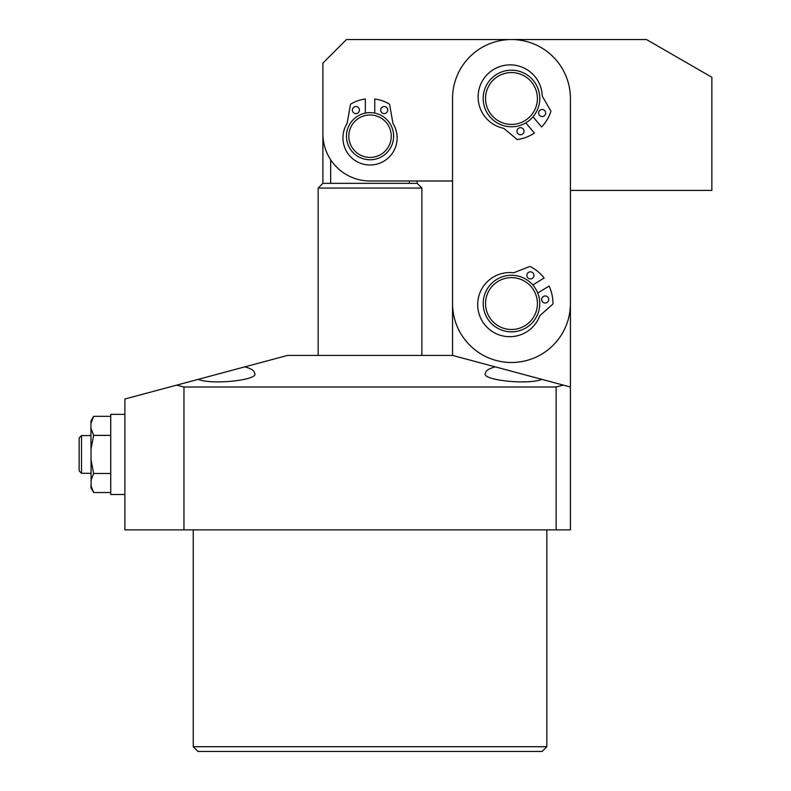 <?xml version="1.0" encoding="UTF-8"?>
<svg xmlns="http://www.w3.org/2000/svg" width="791" height="791" viewBox="0 0 791 791"><rect width="100%" height="100%" fill="white"/><g stroke="black" fill="none" stroke-linecap="round" stroke-linejoin="round"><path stroke-width="1.19" d="M546.838 746.734L542.122 751.45L197.958 751.45L193.241 746.734L546.838 746.734L546.838 529.861M322.896 79.624L322.896 133.837L322.896 63.122L346.468 39.55L646.524 39.55L711.851 77.271L711.851 190.413L570.41 190.413L570.41 387.007L541.884 379.364C527.973 385.257 479.83 379.917 485.545 373.115C485.694 370.682 488.917 368.606 495.215 366.856L452.551 355.426L287.538 355.426L244.864 366.856C251.172 368.606 254.386 370.682 254.534 373.115C260.249 379.917 212.107 385.257 198.195 379.364L244.864 366.856M541.884 379.364L495.215 366.856L541.884 379.364M193.241 746.734L193.241 529.861M570.41 387.007L570.41 529.861L556.122 529.861L556.122 387.007L563.4 385.128M183.967 529.861L183.967 387.007L176.69 385.128L124.879 399.01L124.879 529.861L556.122 529.861M183.967 387.007L556.122 387.007M176.69 385.128L198.195 379.364M322.896 133.837A47.144 47.144 0 0 0 370.04 180.991L452.551 180.991L452.551 355.426M370.04 157.419A21.219 21.219 0 0 0 391.258 136.2A21.219 21.219 0 0 0 370.04 114.982A21.219 21.219 0 0 0 348.821 136.2A21.219 21.219 0 0 0 370.04 157.419M370.04 112.629A23.572 23.572 0 0 1 393.611 136.2A23.572 23.572 0 0 1 370.04 159.772A23.572 23.572 0 0 1 346.468 136.2A23.572 23.572 0 0 1 370.04 112.629M322.955 136.2L322.896 136.2A47.144 47.144 0 0 1 322.906 135.024M322.896 136.2L322.896 183.344L417.183 183.344L421.9 188.06L318.18 188.06L318.18 355.426M322.896 183.344L318.18 188.06M421.9 188.06L421.9 355.426M445.471 180.991L417.183 180.991L417.183 183.344M330.668 159.772L330.668 183.344M409.412 180.991L409.412 183.344M511.48 329.501A25.935 25.935 0 0 0 537.405 303.566A25.935 25.935 0 0 0 511.48 277.631A25.935 25.935 0 0 0 485.545 303.566A25.935 25.935 0 0 0 511.48 329.501M511.48 275.278A28.288 28.288 0 0 1 539.769 303.566A28.288 28.288 0 0 1 511.48 331.854A28.288 28.288 0 0 1 483.192 303.566A28.288 28.288 0 0 1 511.48 275.278M81.513 473.295L79.149 470.932L79.149 437.927L81.513 435.574L81.513 473.295L90.935 473.295M91.103 486.346L90.935 421.039L93.664 416.323L110.74 416.323M81.513 435.574L90.935 435.574M93.664 492.536L90.935 485.555L90.935 487.829L93.664 492.536L110.74 492.536M90.935 459.522L93.664 473.483L110.74 473.483M93.664 473.483L90.935 480.463M90.935 428.396L93.664 435.376L110.74 435.376M93.664 435.376L90.935 449.337M93.664 416.323L90.935 423.304M511.48 362.496A58.93 58.93 0 0 0 570.41 303.566L570.41 98.48A58.93 58.93 0 0 0 511.48 39.55A58.93 58.93 0 0 0 452.551 98.48L452.551 303.566A58.93 58.93 0 0 0 511.48 362.496M511.48 124.414A25.935 25.935 0 0 0 537.405 98.48A25.935 25.935 0 0 0 511.48 72.554A25.935 25.935 0 0 0 485.545 98.48A25.935 25.935 0 0 0 511.48 124.414M511.48 70.191A28.288 28.288 0 0 1 539.769 98.48A28.288 28.288 0 0 1 511.48 126.768A28.288 28.288 0 0 1 483.192 98.48A28.288 28.288 0 0 1 511.48 70.191M380.649 110.078A3.54 3.54 0 0 1 384.189 106.548A3.54 3.54 0 0 1 387.719 110.078A3.54 3.54 0 0 1 384.189 113.617A3.54 3.54 0 0 1 380.649 110.078M352.361 110.078A3.54 3.54 0 0 1 355.901 106.548A3.54 3.54 0 0 1 359.43 110.078A3.54 3.54 0 0 1 355.901 113.617A3.54 3.54 0 0 1 352.361 110.078M374.756 113.103L374.756 99.013A37.484 37.484 0 0 1 389.192 103.977A0.939 0.939 0 0 1 389.637 104.63L392.87 122.951A2.353 2.353 0 0 0 393.176 123.772A27.112 27.112 0 0 1 370.04 165.003A27.112 27.112 0 0 1 346.903 123.772A2.353 2.353 0 0 0 347.209 122.951L350.443 104.63A0.939 0.939 0 0 1 350.888 103.977A37.484 37.484 0 0 1 365.323 99.013L365.323 113.103M523.207 128.933A3.54 3.54 0 0 1 522.772 133.916A3.54 3.54 0 0 1 517.798 133.481A3.54 3.54 0 0 1 518.224 128.498A3.54 3.54 0 0 1 523.207 128.933M544.861 110.73A3.54 3.54 0 0 1 544.435 115.713A3.54 3.54 0 0 1 539.452 115.278A3.54 3.54 0 0 1 539.887 110.305A3.54 3.54 0 0 1 544.861 110.73M525.807 122.872L534.39 133.076A41.488 41.488 0 0 1 517.621 139.513A0.939 0.939 0 0 1 516.879 139.305L504.253 128.725A2.353 2.353 0 0 0 503.254 128.231A32.055 32.055 0 0 1 489.55 72.386A32.055 32.055 0 0 1 542.201 95.503A2.353 2.353 0 0 0 542.517 96.581L550.763 110.829A0.939 0.939 0 0 1 550.833 111.6A41.488 41.488 0 0 1 541.608 127.005L533.035 116.801M543.328 296.487A3.54 3.54 0 0 1 548.193 297.653A3.54 3.54 0 0 1 547.026 302.518A3.54 3.54 0 0 1 542.161 301.351A3.54 3.54 0 0 1 543.328 296.487M528.546 272.371A3.54 3.54 0 0 1 533.411 273.538A3.54 3.54 0 0 1 532.244 278.402A3.54 3.54 0 0 1 527.379 277.226A3.54 3.54 0 0 1 528.546 272.371M537.722 293.016L549.083 286.045A41.488 41.488 0 0 1 552.968 303.586A0.939 0.939 0 0 1 552.652 304.288L540.312 315.204A2.353 2.353 0 0 0 539.68 316.123A32.055 32.055 0 0 1 482.411 321.373A32.055 32.055 0 0 1 513.092 272.737A2.353 2.353 0 0 0 514.199 272.588L529.525 266.557A0.939 0.939 0 0 1 530.296 266.587A41.488 41.488 0 0 1 544.159 278.007L532.798 284.968M124.879 494.504L110.74 494.504L110.74 414.355L124.879 414.355"/></g></svg>
